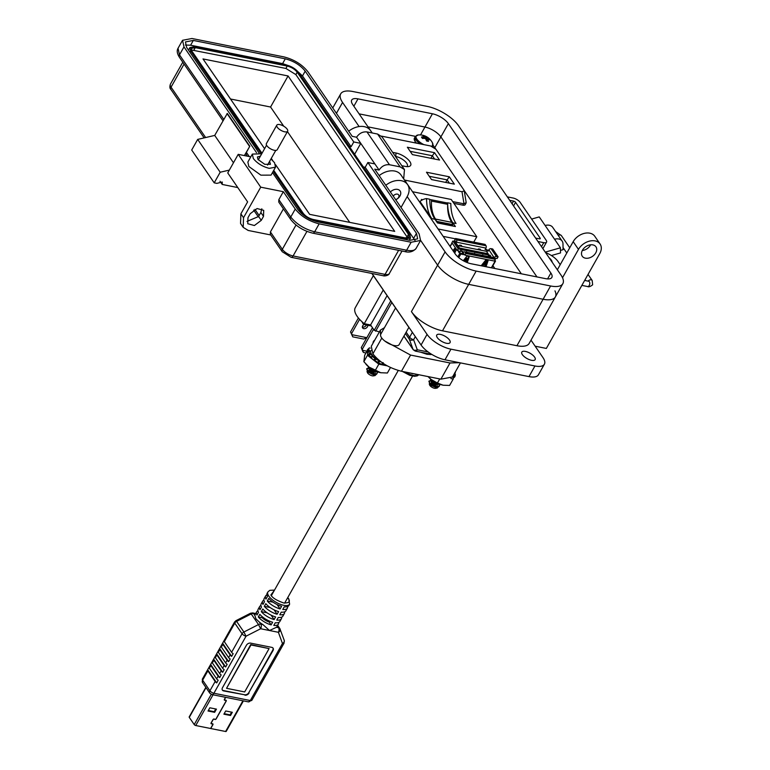 <?xml version="1.0" encoding="UTF-8"?>
<svg xmlns="http://www.w3.org/2000/svg" width="770" height="770" viewBox="0 0 770 770"><rect width="100%" height="100%" fill="white"/><g stroke="black" fill="none" stroke-linecap="round" stroke-linejoin="round"><path stroke-width="1.16" d="M242.925 700.787L225.61 731.5L210.749 728.526L212.924 724.657A0.934 0.664 145.5 0 0 212.462 723.752L211.606 723.733A0.76 0.539 -34.5 0 1 211.23 722.991L213.126 719.623A0.76 0.539 -34.5 0 1 214.185 719.17L214.878 719.459A0.934 0.664 145.5 0 0 216.168 718.901L226.207 701.085A0.934 0.664 145.5 0 0 225.745 700.18L224.888 700.161A0.76 0.539 -34.5 0 1 224.513 699.42L225.687 697.331M225.552 697.302L224.378 699.391A0.934 0.664 145.5 0 0 224.84 700.296L225.697 700.315A0.76 0.539 -34.5 0 1 226.072 701.056L216.033 718.872A0.76 0.539 -34.5 0 1 214.984 719.334L214.281 719.036A0.934 0.664 145.5 0 0 212.992 719.594L211.095 722.963A0.934 0.664 145.5 0 0 211.558 723.867L212.414 723.887A0.76 0.539 -34.5 0 1 212.79 724.628L210.614 728.497L195.744 725.523L213.049 694.8M211.249 694.367L194.223 724.58A1.271 0.51 29.4 0 0 195.744 725.523M194.223 724.58L189.276 717.371L206.023 687.639M205.84 687.379L189.179 716.947A1.271 0.51 29.4 0 0 189.276 717.371M225.61 731.5A1.271 0.51 29.4 0 0 226.216 731.385L243.407 700.883M223.897 714.185L230.519 715.503L232.328 712.298L225.706 710.97L223.897 714.185M208.025 711.008L214.647 712.327L216.457 709.122L209.835 707.794L208.025 711.008M208.304 710.518L214.214 711.692L215.744 708.978M224.176 713.684L230.076 714.868L231.606 712.154M230.519 715.503L230.076 714.868M214.647 712.327L214.214 711.692M416.734 374.316A12.474 4.995 -150.6 0 1 415.309 374.249L415.425 374.056M412.758 373.527L412.653 373.719A12.474 4.995 -150.6 0 1 410.882 373.142M430.18 354.652A12.474 4.995 29.4 0 0 430.392 354.344L430.507 354.152M403.913 336.163L413.221 349.734A3.33 2.358 145.5 0 1 413.028 349.349A3.33 2.3 -20 0 0 417.282 349.782L413.606 339.695A3.33 2.3 160 0 1 409.351 339.262L413.028 349.349L403.942 336.115M464.522 261.367L465.35 260.327A0.847 0.597 145.5 0 0 465.446 260.202L466.976 258.653L466.379 260.385A0.847 0.597 145.5 0 0 466.312 260.52L465.811 261.983M467.226 262.58L469.123 257.093A0.847 0.597 145.5 0 0 468.766 256.42L467.554 256.179A0.847 0.597 145.5 0 0 466.591 256.583L463.29 260.712M494.456 260.963L495.139 261.097L491.366 267.787M463.165 254.697L458.679 252.108L460.701 254.206L463.434 254.225A0.847 0.491 101.3 0 1 464.146 254.042L464.907 255.149L465.85 253.465L495.36 259.365L494.436 258.017A1.694 0.982 -78.7 0 0 494.003 257.709L464.503 251.809A1.694 0.982 101.3 0 1 464.926 252.117L465.85 253.465M486.014 266.718L488.026 260.876A0.847 0.597 145.5 0 0 487.67 260.202L486.457 259.962A0.847 0.597 145.5 0 0 485.495 260.366L481.192 265.756M482.703 266.054L484.263 264.12A0.847 0.597 145.5 0 0 484.349 263.985L485.88 262.435L485.283 264.168A0.847 0.597 145.5 0 0 485.225 264.312L484.494 266.41M466.668 258.2L465.686 258.133L464.936 259.461L465.446 260.202M465.35 260.327L464.849 259.596A0.847 0.597 145.5 0 0 464.936 259.461M464.849 259.596L463.752 260.963M468.612 256.391L466.562 262.31M494.985 260.029L495.139 261.097M495.36 259.365L494.407 261.049L464.907 255.149M462.655 253.965L463.492 252.483A1.694 0.982 101.3 0 1 464.503 251.809M487.516 260.173L485.302 266.574M485.572 261.983L484.59 261.925L483.849 263.244L484.349 263.985M484.263 264.12L483.753 263.378A0.847 0.597 145.5 0 0 483.849 263.244M483.753 263.378L481.76 265.871M458.342 250.77L458.679 252.108M453.617 251.597L454.387 251.193L454.079 252.281M454.743 253.253L455.956 250.231A0.847 0.491 -78.7 0 0 455.936 249.211L455.33 248.335A0.847 0.491 -78.7 0 0 454.695 248.392L452.953 250.635M488.459 250.519L485.418 248.999M479.941 249.143L479.662 249.961M461.038 245.361L460.749 246.179M485.572 261.848L486.967 260.067M489.508 256.814L490.375 255.688M494.292 257.584A1.694 1.203 -34.5 0 1 496.4 256.506L498.084 256.843L492.704 248.999L491.01 248.662A1.694 1.203 145.5 0 0 488.902 249.74L494.176 257.777M498.084 256.843L497.131 258.528L495.784 258.258A0.847 0.597 145.5 0 0 494.85 258.624M458.246 248.874L457.303 250.558L451.913 242.714L452.866 241.029L458.246 248.874L459.94 249.211A1.694 1.203 -34.5 0 1 460.566 249.605A1.694 1.203 -34.5 0 1 460.527 250.828L459.69 252.31M457.303 250.558L458.65 250.828A0.847 0.597 145.5 0 1 458.949 251.636M485.783 262.156L487.352 260.144M490.779 257.065A0.847 0.491 -78.7 0 0 490.711 256.179L490.105 255.294A0.847 0.491 -78.7 0 0 489.47 255.351L488.488 256.603M486.476 251.328L487.227 250L488.065 251.222L488.902 249.74M453.501 251.434L455.599 248.729M460.566 249.605L455.186 241.761A1.694 1.203 145.5 0 0 454.55 241.366L452.866 241.029M487.227 250L485.1 249.576L485.937 248.084A1.694 0.982 -78.7 0 0 486.024 245.755L485.1 244.408L455.59 238.508L456.514 239.855A1.694 0.982 101.3 0 1 456.427 242.184L456.004 242.945M455.59 238.508L454.637 240.192L455.397 241.289A0.847 0.491 -78.7 0 1 455.474 242.175M477.727 249.576L477.92 249.336A0.847 0.597 -34.5 0 1 478.892 248.931L480.105 249.172A0.847 0.597 -34.5 0 1 480.461 249.846L480.365 250.106M458.824 245.794L459.016 245.553A0.847 0.597 -34.5 0 1 459.979 245.149L461.192 245.389A0.847 0.597 -34.5 0 1 461.557 246.063L461.461 246.323M485.158 261.656L486.111 259.971M488.055 256.516L488.863 255.091L460.431 249.403M479.036 254.716L474.387 253.782M487.141 256.333L482.492 255.409M461.779 253.792L462.972 251.675L460.643 250.568M470.932 253.089L466.283 252.165M457.813 245.591L486.544 251.338L488.863 255.091M474.618 253.369L474.984 253.908M482.723 254.995L483.088 255.525M482.626 264.793L484.214 261.964M488.228 253.792L459.498 248.046M462.972 251.675L460.344 251.145M466.514 251.752L466.88 252.281M466.1 262.118L467.467 259.692M258.316 616.953L262.272 617.752A7.604 3.042 29.4 0 0 269.163 622.006L271.127 624.874A12.474 4.995 -150.6 0 1 258.316 616.953L259.817 614.306A12.474 4.995 29.4 0 0 272.628 622.227L271.127 624.874M268.788 598.377A12.474 4.995 29.4 0 0 281.599 606.298L280.107 608.945A12.474 4.995 -150.6 0 1 267.296 601.024L268.788 598.377M287.605 606.539A12.474 4.995 -150.6 0 1 287.374 608.165A12.474 4.995 -150.6 0 1 282.763 609.484L284.265 606.827A12.474 4.995 29.4 0 0 288.875 605.509L289.616 604.181A12.474 4.995 -150.6 0 1 280.088 604.209A12.474 4.995 -150.6 0 1 268.788 596.057A12.474 4.995 -150.6 0 1 267.893 591.938L267.142 593.266A12.474 4.995 29.4 0 0 267.469 596.442L265.968 599.099A12.474 4.995 -150.6 0 1 265.65 595.913A12.474 4.995 -150.6 0 1 266.911 594.883M265.794 603.68A12.474 4.995 29.4 0 0 278.605 611.601L277.113 614.258A12.474 4.995 -150.6 0 1 264.303 606.337L265.794 603.68M284.611 611.852A12.474 4.995 -150.6 0 1 284.38 613.469A12.474 4.995 -150.6 0 1 279.77 614.787L281.271 612.131A12.474 4.995 29.4 0 0 285.882 610.812L287.374 608.165M262.811 608.993A12.474 4.995 29.4 0 0 275.622 616.914L274.12 619.571A12.474 4.995 -150.6 0 1 261.309 611.649L262.811 608.993M281.618 617.165A12.474 4.995 -150.6 0 1 281.397 618.782A12.474 4.995 -150.6 0 1 276.776 620.1L278.278 617.444A12.474 4.995 29.4 0 0 282.888 616.125L284.38 613.469M278.634 622.468A12.474 4.995 -150.6 0 1 278.403 624.095A12.474 4.995 -150.6 0 1 273.793 625.413L275.285 622.757A12.474 4.995 29.4 0 0 279.895 621.438L281.397 618.782M265.65 595.913L264.149 598.569A12.474 4.995 29.4 0 0 264.476 601.755L262.974 604.402A12.474 4.995 -150.6 0 1 262.657 601.226L261.155 603.882A12.474 4.995 29.4 0 0 261.482 607.058L259.99 609.715A12.474 4.995 -150.6 0 1 259.663 606.539L258.171 609.195A12.474 4.995 29.4 0 0 258.489 612.371L256.997 615.028A12.474 4.995 -150.6 0 1 256.67 611.842L255.178 614.499A12.474 4.995 29.4 0 0 254.899 615.538L255.938 618.868L259.442 622.16A12.474 4.995 29.4 0 0 262.907 624.576L260.818 624.162L259.442 622.16M277.354 625.952L278.547 627.704L276.459 627.29L269.51 630.514L262.907 624.576M276.459 627.29A12.474 4.995 29.4 0 0 276.902 626.741L278.403 624.095M222.28 689.939A3.33 2.358 145.5 0 0 223.377 690.526L244.648 694.781A3.33 2.358 145.5 0 0 248.797 692.654L272.734 650.178A3.33 2.358 145.5 0 0 272.936 647.965M269.096 648.59L250.712 644.567L226.553 688.313L244.677 691.941L269.096 648.59L250.982 644.962L226.553 688.313M248.797 692.654L273.003 650.573A3.33 2.358 -34.5 0 0 273.09 648.157A3.33 2.358 -34.5 0 0 271.839 647.378L250.577 643.123A3.33 2.358 -34.5 0 0 246.419 645.25L222.482 687.726A3.33 2.358 -34.5 0 0 222.405 690.141A3.33 2.358 -34.5 0 0 223.647 690.911L244.648 694.781M249.066 693.048A3.33 2.358 -34.5 0 1 244.918 695.175M284.265 640.419L279.799 628.484A3.33 2.358 145.5 0 1 279.991 628.859A3.33 2.3 160 0 1 280.174 629.225A3.33 2.3 160 0 1 278.384 632.295L260.645 628.744L258.499 624.557L243.898 632.016L246.044 636.203L213.906 693.25L250.317 700.536L282.465 643.489A3.33 2.3 -20 0 0 284.265 640.419L284.034 643.191A3.33 1.328 -150.6 0 1 282.465 643.489L278.384 632.295A3.33 1.925 101.3 0 0 278.547 627.704A3.33 2.358 145.5 0 1 279.799 628.484L277.672 625.384M272.108 664.346A3.33 1.328 -150.6 0 1 272.089 664.394L270.597 667.051A3.33 1.328 -150.6 0 1 270.568 667.099L269.067 669.746A3.33 1.328 -150.6 0 0 269.096 669.707L267.604 672.364A3.33 1.328 -150.6 0 1 267.575 672.403L266.083 675.059A3.33 1.328 -150.6 0 0 266.102 675.021L264.611 677.667A3.33 1.328 -150.6 0 1 264.582 677.716L263.09 680.372A3.33 1.328 -150.6 0 0 263.119 680.324L261.617 682.98A3.33 1.328 -150.6 0 1 261.588 683.029L260.096 685.675A3.33 1.328 -150.6 0 0 260.125 685.637L258.624 688.293A3.33 1.328 -150.6 0 1 258.595 688.332L257.103 690.988A3.33 1.328 -150.6 0 0 257.132 690.95L251.896 700.238A3.33 1.328 29.4 0 1 250.317 700.536A3.33 1.925 -78.7 0 1 248.344 701.865L211.923 694.578L209.835 693.202L202.548 682.576L202.394 679.063A3.33 1.328 29.4 0 0 202.635 680.17L207.871 670.872L215.157 681.488A3.33 1.328 29.4 0 0 216.697 682.903L207.659 669.727L209.151 667.08A3.33 1.328 29.4 0 0 209.122 667.118A3.33 1.328 29.4 0 0 209.363 668.216L216.649 678.842A3.33 1.328 29.4 0 0 218.189 680.247L216.697 682.903M272.089 664.394A3.33 1.328 -150.6 0 1 272.06 664.443L273.562 661.786A3.33 1.328 -150.6 0 0 273.581 661.738L284.034 643.191M231.616 652.286L224.33 641.67L234.773 623.122L242.059 633.739L231.616 652.286A3.33 1.328 29.4 0 0 233.156 653.701L231.655 656.358L222.617 643.181A3.33 1.328 29.4 0 0 222.588 643.22A3.33 1.328 29.4 0 0 222.828 644.326L230.115 654.943A3.33 1.328 29.4 0 0 231.655 656.358M230.115 654.943L228.623 657.599A3.33 1.328 29.4 0 0 230.163 659.005L228.661 661.661L219.623 648.494L221.125 645.837A3.33 1.328 29.4 0 0 221.096 645.876A3.33 1.328 29.4 0 0 221.337 646.983L222.828 644.326M219.623 648.494A3.33 1.328 29.4 0 0 219.594 648.533A3.33 1.328 29.4 0 0 219.835 649.639L227.121 660.256A3.33 1.328 29.4 0 0 228.661 661.661M227.121 660.256L225.629 662.912A3.33 1.328 29.4 0 0 227.169 664.318L225.668 666.974L216.63 653.797A3.33 1.328 29.4 0 0 216.611 653.846A3.33 1.328 29.4 0 0 216.842 654.943L224.128 665.559A3.33 1.328 29.4 0 0 225.668 666.974M213.646 659.11L215.138 656.454A3.33 1.328 29.4 0 0 215.109 656.502A3.33 1.328 29.4 0 0 215.35 657.599L222.636 668.216A3.33 1.328 29.4 0 0 224.176 669.631L222.684 672.287L213.646 659.11A3.33 1.328 29.4 0 0 213.617 659.159A3.33 1.328 29.4 0 0 213.858 660.256L221.144 670.872A3.33 1.328 29.4 0 0 222.684 672.287M210.653 664.423L212.145 661.767A3.33 1.328 29.4 0 0 212.116 661.805A3.33 1.328 29.4 0 0 212.356 662.912L219.642 673.529A3.33 1.328 29.4 0 0 221.183 674.934L219.691 677.59L210.653 664.423A3.33 1.328 29.4 0 0 210.624 664.462A3.33 1.328 29.4 0 0 210.865 665.569L218.151 676.185A3.33 1.328 29.4 0 0 219.691 677.59M262.657 601.226A12.474 4.995 -150.6 0 1 263.918 600.196M259.663 606.539A12.474 4.995 -150.6 0 1 260.934 605.499M256.67 611.842A12.474 4.995 -150.6 0 1 257.94 610.812M274.12 619.571L271.358 615.538M266.863 612.756L261.309 611.649M277.113 614.258L274.341 610.225M269.856 607.453L264.303 606.337M280.107 608.945L277.335 604.912M272.85 602.14L267.296 601.024M222.617 643.181L224.118 640.524A3.33 1.328 29.4 0 0 224.089 640.573A3.33 1.328 29.4 0 0 224.33 641.67M207.871 670.872A3.33 1.328 -150.6 0 1 207.631 669.775A3.33 1.328 -150.6 0 1 207.659 669.727M216.63 653.797L218.131 651.141A3.33 1.328 29.4 0 0 218.102 651.189A3.33 1.328 29.4 0 0 218.343 652.286L219.835 649.639M254.899 615.538L253.532 613.536A3.33 2.358 -34.5 0 0 251.213 613.94L250.519 613.238L235.918 620.697L236.611 621.4L251.213 613.94L258.499 624.557A3.33 2.358 145.5 0 1 260.818 624.162A3.33 1.925 -78.7 0 1 260.645 628.744L246.044 636.203A3.33 1.328 29.4 0 1 242.059 633.739A3.33 2.358 145.5 0 1 243.898 632.016L236.611 621.4A3.33 2.358 -34.5 0 0 234.773 623.122A3.33 1.328 29.4 0 1 234.542 622.025L224.089 640.573M228.623 657.599L221.337 646.983M225.629 662.912L218.343 652.286M431.306 383.104L433.067 383.508M429.804 383.422L430.459 384.557L433.847 386.492L436.503 386.781M430.18 383.787L435.397 386.55M437.139 384.278L434.184 381.699L431.123 381.044M430.988 381.323L431.643 382.449L435.031 384.384L437.687 384.673M433.144 380.89L431.133 381.054M430.459 378.888L431.797 382.19L436.58 384.442M436.301 386.463L433.366 383.672M430.94 383.017L434.896 385.173A4.043 1.617 -150.6 0 1 436.08 386.29A4.043 1.617 -150.6 0 1 436.186 386.444M436.648 386.521L437.639 385.905M437.485 384.355L435.955 382.555M437.841 384.413L438.775 383.874M438.544 386.742L437.264 388.022L435.608 388.311A3.85 1.54 -150.6 0 1 430.007 385.635A3.85 1.54 -150.6 0 1 429.583 384.913L429.477 383.065M429.487 384.49A3.85 1.54 -150.6 0 1 429.91 383.845M430.546 383.71A3.85 1.54 -150.6 0 1 435.772 386.347M437.264 388.022L429.727 384.798L429.236 384.009M436.532 387.05L435.647 384.567M430.623 380.909L428.89 381.323L429.699 383.325L434.492 386.261L439.102 386.511L439.708 384.634M430.392 380.601L429.034 381.063L429.843 383.056L434.636 386.001L439.256 386.251L439.911 384.577M430.892 381.217L435.676 384.153L440.267 384.423M430.343 378.792L431.036 380.948L435.83 383.893L439.997 384.336M431.171 381.006A5.833 2.329 29.4 0 1 435.031 382.459L431.768 380.881M434.665 383.412L431.21 381.063M435.031 382.459L436.86 383.893M369.35 370.707L367.742 370.697M367.598 370.957L371.333 373.912L374.297 374.316M373.556 372.122L374.364 374.778L369.494 370.437L367.791 370.524M367.973 371.313L373.181 374.076M374.932 371.814L372.257 369.398L368.869 368.522M368.782 368.849L372.516 371.804L375.49 372.208M370.813 368.378L368.926 368.589M369.157 369.205L374.364 371.968M372.921 372.921A4.043 1.617 -150.6 0 1 373.941 373.96M374.451 374.047L375.433 373.44M375.279 371.881L373.854 370.178M376.357 374.268L375.067 375.577L373.392 375.875A3.85 1.54 -150.6 0 1 367.656 373.007A3.85 1.54 -150.6 0 1 367.357 372.478L367.261 370.591M367.271 372.035A3.85 1.54 -150.6 0 1 367.714 371.39M368.378 371.265A3.85 1.54 -150.6 0 1 373.517 373.864M375.067 375.577L367.001 371.544M368.416 368.435L366.684 368.859L367.271 370.591L371.843 373.633L376.674 374.162L377.502 372.17M368.185 368.137L366.828 368.589L367.415 370.332L371.997 373.363L376.819 373.893L377.704 372.112M368.224 366.433L368.666 368.734L373.036 371.525L378.022 371.977M368.118 366.347L368.609 368.224L373.181 371.256L377.743 371.881M369.561 368.406L373.219 370.255A5.833 2.329 29.4 0 0 369.205 368.609L368.955 368.541M370.024 368.464L368.561 368.175M372.642 371.025L369.205 368.609M373.219 370.255L374.653 371.429M431.96 354.498L427.032 354.306L420.564 352.159M409.688 344.585L407.522 341.437M384.461 327.673L380.38 330.118L380.544 335.065M384.74 340.975L410.574 355.076L450.017 362.968L459.459 362.689M380.38 330.118L371.265 346.298L372.892 353.863C379.629 362.324 389.148 368.118 401.449 371.256L440.892 379.158L452.481 377.011L460.441 362.882M395.559 307.971L380.775 334.209A10.559 4.225 29.4 0 0 391.535 344.767A10.559 4.225 29.4 0 0 399.168 344.575L408.918 327.288M378.734 360.716L375.866 358.984L374.826 360.562L377.878 362.41L378.734 360.716L379.485 361.207L378.647 362.94L377.878 362.41M374.826 360.562L373.922 360.081A14.514 5.814 -150.6 0 1 371.333 358.012L372.103 355.538L370.399 354.017L369.234 355.471L371.198 357.145M381.208 372.805A13.196 5.284 -150.6 0 1 381.063 372.786A13.196 5.284 -150.6 0 1 380.765 372.728A13.196 5.284 -150.6 0 1 369.003 367.069L363.854 361.688L364.691 355.24L367.319 350.571M369.234 355.471L368.349 354.681A14.514 5.814 -150.6 0 1 367.319 352.718L367.771 352.689M368.349 354.681L369.629 353.305A14.014 5.611 -150.6 0 1 368.599 351.341L368.936 351.236C370.014 351.63 369.995 351.12 368.888 349.705L367.714 351.062L367.242 350.206A14.514 5.814 -150.6 0 1 367.781 349.407L369.051 348.175A14.014 5.611 -150.6 0 1 369.446 347.857L370.197 348.146M381.381 362.092A14.014 5.611 -150.6 0 1 379.485 361.207M373.922 360.081L375.019 358.512L375.866 358.984M375.019 358.512A14.014 5.611 -150.6 0 1 372.43 356.443L371.15 357.617M372.199 356.038L372.103 355.538M369.629 353.305L370.399 354.017M379.6 360.745A11.059 4.427 -150.6 0 1 371.66 354.441A11.059 4.427 -150.6 0 1 371.121 350.437M369.716 351.332L368.599 351.341L367.319 352.718M367.242 350.206L368.512 348.964L368.888 349.705M368.512 348.964A14.014 5.611 -150.6 0 1 369.051 348.175M387.079 365.721A14.514 5.814 -150.6 0 1 386.482 365.635L385.539 364.836M383.219 362.689L382.363 364.383L385.385 365.221M382.642 362.603L381.805 364.335L382.363 364.383L381.805 364.335A14.514 5.814 -150.6 0 1 378.647 362.94M387.339 365.865L378.821 364.162L367.463 355.278L367.685 353.565M367.896 351.948L367.983 351.322M390.496 367.483L387.387 373.007L380.765 372.728L369.003 367.069A13.196 5.284 -150.6 0 1 366.029 364.316A13.196 5.284 -150.6 0 1 365.865 364.123M375.202 370.562L378.821 364.162M363.854 361.688L367.463 355.278M455.262 372.083A14.014 5.611 -150.6 0 1 455.33 372.266L454.906 373.883L454.271 374.249L454.839 372.632M454.329 375.875L454.993 376.405L455.407 374.644L454.887 374.162L455.407 374.644A14.014 5.611 -150.6 0 1 454.483 375.741L454.069 377.502L453.02 377.435L453.578 375.722L454.483 375.741M454.993 376.405A14.514 5.814 -150.6 0 1 454.069 377.502M453.414 377.541L453.222 379.042L450.902 378.57M443.433 385.25A13.196 5.284 -150.6 0 1 443.279 385.221A13.196 5.284 -150.6 0 1 442.991 385.173A13.196 5.284 -150.6 0 1 431.219 379.514A13.196 5.284 -150.6 0 1 428.245 376.751A13.196 5.284 -150.6 0 1 428.11 376.597L428.245 376.751M443.279 385.221L449.603 385.443L453.222 379.042M442.991 385.173L437.427 383.008L439.728 378.917M437.427 383.008L431.219 379.514L428.139 376.626M435.531 148.735L433.029 145.145M415.434 136.357L368.041 126.877M521.338 273.802L464.089 190.373M470.701 263.658L494.831 268.48L492.906 265.689M452.414 225.928L452.548 225.706A1.752 1.02 101.3 0 0 452.616 224.561A6.045 3.504 101.3 0 0 451.807 222.366L435.55 219.065A27.325 15.824 101.3 0 1 431.469 201.076A1.665 0.963 -78.7 0 0 431.219 199.979A1.665 0.963 -78.7 0 0 430.796 199.68A1.665 0.963 -78.7 0 0 430.603 199.671A29.934 17.335 101.3 0 0 429.737 199.834M446.821 202.924A1.665 0.963 101.3 0 1 447.014 202.924A1.665 0.963 101.3 0 1 447.437 203.232A1.665 0.963 101.3 0 1 447.678 204.32L431.469 201.076M366.472 324.988A2.965 2.098 -34.5 0 1 362.66 327.096A2.965 2.098 -34.5 0 1 362.352 327.009M364.066 324.449A2.965 2.098 145.5 0 0 362.632 327.972A2.965 2.098 145.5 0 0 363.738 328.665A2.965 2.098 145.5 0 0 366.597 327.77A2.965 2.098 145.5 0 0 367.762 325.238M379.36 331.928L374.23 330.282L370.572 324.959L364.258 323.698A25.67 10.28 -150.6 0 1 357.097 316.258A25.67 10.28 -150.6 0 1 355.259 307.759L373.363 275.631M391.805 302.504L375.644 331.187M426.542 198.593A34.631 20.058 -78.7 0 0 431.768 218.622L419.968 201.422A27.402 15.872 101.3 0 1 426.542 198.593L429.737 199.228A34.631 20.058 -78.7 0 0 434.963 219.267L437.485 222.944L455.378 226.524L452.856 222.848A34.631 20.058 101.3 0 1 447.668 204.705M422.73 199.709L421.363 199.44L421.864 200.162M412.528 191.72L451.23 199.469L476.794 236.727L438.092 228.979M364.258 323.698L383.239 290.021M435.55 219.065L435.589 219.123A6.045 3.504 101.3 0 1 436.397 221.317A1.752 1.02 101.3 0 1 436.407 221.365M451.759 222.309A27.325 15.824 101.3 0 1 447.678 204.32M443.164 236.38L455.407 238.825M374.23 330.282L390.746 300.964M370.572 324.959L387.098 295.642M452.548 225.706L437.283 222.645M447.639 203.723A34.631 20.058 101.3 0 1 447.62 202.808A27.402 15.872 -78.7 0 0 446.927 202.905M473.743 242.136L476.794 236.727M452.856 222.848L456.042 223.483A34.631 20.058 101.3 0 1 450.816 203.444L447.62 202.808M373.537 329.291L362.343 349.156L363.478 352.487L362.747 351.428L361.265 347.588L372.468 327.722M363.478 352.487L365.962 352.987M362.776 350.35L366.972 351.197M374.74 340.128A2.965 2.098 145.5 0 0 373.113 343.006M361.265 347.588L362.343 349.156M359.59 319.358L351.611 333.516L352.747 336.846L350.533 331.947L358.397 317.981M352.747 336.846L363.642 339.031L366.818 337.741M352.044 334.709L366.857 337.674M350.533 331.947L351.611 333.516M366.53 324.151A6.718 3.889 101.3 0 1 364.537 324.594A6.718 3.889 101.3 0 1 362.15 321.889M401.825 165.723L405.213 166.397A11.531 4.62 29.4 0 0 408.658 166.551A11.531 4.62 29.4 0 0 408.629 160.064A11.531 4.62 29.4 0 0 396.021 153.009L392.642 152.335M407.359 147.243L412.402 154.597L439.545 160.035L434.501 152.672L407.359 147.243M381.468 136.136L430.613 145.973L435.955 149.274L463.79 189.853L464.243 190.835L462.01 191.73L404.519 180.045M449.295 176.792L426.474 172.22L431.518 179.574L454.339 184.145L449.295 176.792L447.139 179.882L449.391 183.154M395.443 156.416L395.896 156.512A8.999 3.6 -150.6 0 1 404.433 160.786A8.999 3.6 -150.6 0 1 407.311 166.147A8.999 3.6 -150.6 0 1 406.878 166.628M410.15 151.324L432.345 155.761L434.501 152.672M430.911 158.302L432.345 155.761L434.588 159.044M462.01 191.73L464.012 203.809L452.702 201.624M464.012 203.809L466.197 202.587L464.243 190.835M429.275 176.301L447.139 179.882L445.705 182.413M453.896 203.357L462.77 205.138A5.072 2.031 29.4 0 0 465.167 204.685L466.119 202.991M407.176 196.61L445.089 251.877A25.939 10.385 29.4 0 0 476.158 271.088L550.588 285.978A25.939 10.385 29.4 0 0 562.851 283.658A25.939 10.385 29.4 0 0 560.993 275.073L458.458 125.635A25.939 10.385 29.4 0 0 427.398 106.433L352.958 91.534A25.939 10.385 29.4 0 0 340.696 93.863A25.939 10.385 29.4 0 0 342.563 102.439L359.109 126.559M372.228 132.979L352.66 104.46A13.302 5.323 -150.6 0 1 351.707 100.061A13.302 5.323 -150.6 0 1 357.992 98.868L432.432 113.767A13.302 5.323 -150.6 0 1 448.361 123.614L550.887 273.052A13.302 5.323 -150.6 0 1 551.849 277.45A13.302 5.323 -150.6 0 1 545.555 278.644L471.125 263.754A13.302 5.323 -150.6 0 1 455.195 253.898L403.711 178.861M445.089 251.877L437.61 265.15L420.613 240.375L437.61 265.15A25.939 10.385 29.4 0 0 468.68 284.361L543.11 299.261A25.939 10.385 29.4 0 0 555.372 296.931A25.939 10.385 29.4 0 0 554.978 290.868M332.746 107.964L333.217 107.136A25.939 10.385 29.4 0 0 332.823 108.079A25.939 10.385 -150.6 0 1 333.217 107.136L340.696 93.863M432.432 113.767L424.953 127.04L359.109 113.864L424.953 127.04A13.302 5.323 -150.6 0 1 440.883 136.896L536.96 276.921L440.883 136.896L434.8 147.676M545.247 252.127L560.435 247.805L560.502 252.935L551.407 255.525M560.473 250.414L563.062 249.682L562.986 243.869A9.096 6.458 -34.5 0 0 562.148 241.097A9.096 6.458 -34.5 0 0 554.554 239.229L560.435 247.805M531.637 219.075L539.241 216.909L545.131 225.495A9.096 6.458 -34.5 0 1 552.725 227.362L562.148 241.097M539.712 238.883L540.136 238.132L515.573 202.337A1.694 0.674 29.4 0 0 513.551 201.085L512.05 203.742M537.961 241.511L543.745 242.666A5.91 2.368 29.4 0 0 546.546 242.136A5.91 2.368 29.4 0 0 546.122 240.182L520.212 202.414A5.91 2.368 29.4 0 0 513.128 198.034L507.343 196.879M509.701 200.316L513.551 201.085M540.136 238.132A1.694 0.674 -150.6 0 1 540.251 238.69A1.694 0.674 -150.6 0 1 539.452 238.844L535.602 238.074M390.38 191.961A6.872 4.88 -34.5 0 1 397.57 189.391A6.872 4.88 -34.5 0 1 400.14 190.989A6.872 4.88 -34.5 0 1 399.967 195.975A6.872 4.88 -34.5 0 1 395.722 199.748M393.229 196.109A3.436 2.435 -34.5 0 1 397.387 194.136A3.436 2.435 -34.5 0 1 398.86 196.812A3.436 2.435 -34.5 0 1 395.616 199.594M525.429 351.418A7.652 3.061 -150.6 0 1 532.686 355.057A7.652 3.061 -150.6 0 1 535.14 359.609A7.652 3.061 -150.6 0 1 531.521 360.293A7.652 3.061 -150.6 0 1 524.255 356.654A7.652 3.061 -150.6 0 1 521.81 352.102A7.652 3.061 -150.6 0 1 525.429 351.418M440.363 334.392A7.652 3.061 -150.6 0 1 447.62 338.03A7.652 3.061 -150.6 0 1 450.075 342.583A7.652 3.061 -150.6 0 1 446.456 343.276A7.652 3.061 -150.6 0 1 439.189 339.628A7.652 3.061 -150.6 0 1 436.744 335.075A7.652 3.061 -150.6 0 1 440.363 334.392M549.125 257.786A8.316 3.33 -150.6 0 1 552.109 262.127M582.293 250.529A8.316 5.9 145.5 0 0 590.638 244.793M592.852 244.889A8.316 5.9 -34.5 0 1 595.97 246.823A8.316 5.9 -34.5 0 1 594.344 254.774A8.316 5.9 -34.5 0 1 585.373 258.162A8.316 5.9 -34.5 0 1 582.255 256.227A8.316 5.9 -34.5 0 1 583.881 248.277A8.316 5.9 -34.5 0 1 592.852 244.889M372.006 273.494L421.075 345.018A19.953 7.989 29.4 0 0 444.973 359.792L528.98 376.607A19.953 7.989 29.4 0 0 538.413 374.817L544.4 364.191A19.953 7.989 29.4 0 0 542.966 357.588L531.011 340.167M444.973 359.792L450.96 349.176A19.953 7.989 -150.6 0 1 427.061 334.392L411.43 311.609A25.939 10.385 29.4 0 0 442.5 330.821L468.68 284.361L543.11 299.261A25.939 10.385 29.4 0 0 555.372 296.931L562.851 283.658M535.14 346.192L546.344 348.435L599.743 253.648A13.302 9.442 145.5 0 0 600.08 243.994A13.302 9.442 145.5 0 0 589.474 241.126A13.302 9.442 145.5 0 0 578.482 249.393L562.514 277.729M560.213 264.688L557.971 261.425A13.302 5.323 29.4 0 0 545.574 252.608M411.43 311.609L437.61 265.15A25.939 10.385 29.4 0 0 468.68 284.361L476.158 271.088M348.704 131.218A16.632 11.81 -34.5 0 1 370.486 130.515L372.16 132.96M379.167 175.627A16.632 11.81 -34.5 0 1 400.949 174.925L407.571 184.579A16.632 11.81 -34.5 0 1 407.157 196.648L401.035 207.496M385.799 185.281A16.632 11.81 -34.5 0 1 407.571 184.579M450.96 349.176L534.957 365.981A19.953 7.989 29.4 0 0 544.4 364.191M555.372 296.931L529.192 343.391A25.939 10.385 -150.6 0 1 516.93 345.72L442.5 330.821M371.881 273.466L407.677 325.633A21.281 8.518 29.4 0 0 408.822 327.144M557.355 269.769L573.178 241.674A13.302 9.442 -34.5 0 1 584.18 233.406A13.302 9.442 -34.5 0 1 594.787 236.274L600.08 243.994M420.507 134.933L424.953 127.04A13.302 5.323 -150.6 0 1 440.883 136.896L448.361 123.614M252.348 154.096L247.863 162.066L248.816 166.464L260.876 175.156L271.04 175.127L275.535 167.157L269.24 168.351C262.464 166.599 257.161 163.317 253.311 158.505L252.348 154.096L261.733 153.779M270.953 158.966L274.572 162.759L275.525 167.157M260.375 156.185L257.421 156.955L257.96 159.428L264.745 164.318L270.463 164.299L269.587 161.382M237.776 187.562L222.193 184.444L219.999 181.239M270.742 234.966L248.181 230.451L243.195 227.352L243.532 217.698L260.732 187.168L283.331 191.691L278.836 199.661L278.759 202.067L290.675 219.45A3.33 2.358 -34.5 0 1 290.762 217.034L295.247 209.065L283.331 191.691M222.193 184.444L222.27 182.028L216.87 183.376L214.214 182.846L191.701 150.025L197.678 139.409L214.715 135.424L227.314 113.421L249.827 146.242L246.39 152.354L246.304 154.77L247.257 156.156M244.369 155.578L249.827 146.242M214.214 182.846L220.201 172.23L229.345 170.093M261.829 208.795L260.857 212.51L258.614 216.495L246.997 221.413M243.195 227.352L240.548 223.493L240.875 213.839L247.613 201.894L227.747 172.932L238.209 154.347L260.732 187.168M261.261 220.355L263.504 216.37L263.715 210.345L257.084 208.545L250.211 213.714L247.969 217.698L247.757 223.733L254.389 225.523L261.261 220.355L258.614 216.495M270.405 231.943L270.328 234.359L282.244 251.732A3.33 2.358 -34.5 0 1 282.33 249.316L270.405 231.943L283.418 208.863M249.547 146.387L227.035 113.565M214.715 135.424L233.474 162.768M197.678 139.409L220.201 172.23M256.525 152.633L183.982 46.893L182.548 40.29L191.98 38.5L283.957 56.903C294.121 59.531 302.081 64.459 307.856 71.687L352.236 136.357L356.568 137.233L360.774 143.364L353.776 141.959L305.199 71.148C300.387 65.132 293.745 61.023 285.285 58.838L193.309 40.435L185.445 41.927L186.638 47.422L259.076 152.999M272.493 172.557L297.913 209.604C302.716 215.619 309.357 219.729 317.827 221.914L409.804 240.317L417.667 238.835L416.474 233.329L367.887 162.518L374.884 163.923L379.09 170.055L374.749 169.179L419.13 233.859L420.564 240.461L411.122 242.252L319.146 223.849C308.991 221.221 301.022 216.293 295.247 209.065M238.209 154.347L250.789 156.868M356.568 137.233C359.244 133.306 362.708 131.535 366.953 131.92L377.589 134.047L382.045 136.887M379.09 170.055C381.756 166.099 385.221 164.328 389.476 164.742L400.111 166.869L404.471 169.583L403.682 178.91M363.161 166.898L365.192 167.302L367.887 162.518M365.192 167.302L415.03 240.5M185.387 45.035L190.613 45.209L282.59 63.621L289.741 66.056M295.103 69.079L302.504 75.932L351.091 146.743L353.776 141.959M374.884 163.923L360.774 143.364L354.575 154.375M349.051 146.329L351.091 146.743M256.67 149.495L257.324 148.341L234.802 115.519L234.157 116.674M257.324 148.341L256.785 149.659M305.305 216.447L301.878 213.049L273.215 171.277M261.049 153.538L257.507 148.379M234.802 115.519L190.604 50.878L189.892 47.576L194.608 46.681L286.584 65.094C291.666 66.403 295.651 68.867 298.539 72.476L409.804 234.658L410.525 237.959L405.809 238.854L310.676 219.469M262.012 153.278L191.932 51.147L191.335 48.395L195.272 47.644L287.248 66.056C291.474 67.163 294.785 69.213 297.201 72.207L408.475 234.388L409.072 237.141L405.145 237.882L313.169 219.479C308.943 218.372 305.623 216.322 303.207 213.319L273.725 170.353M191.306 49.954L285.901 68.443L295.863 74.603L407.753 237.969M264.591 148.697L203.01 58.934L288.076 75.961L394.712 231.375L309.646 214.349L275.602 164.732M272.782 160.632L271.261 158.408M230.499 99.003L270.568 107.02L288.076 75.961M270.568 107.02L283.726 126.193M287.431 131.593L349.715 222.376M287.633 131.247L277.219 149.727A6.218 2.493 -150.6 0 1 272.474 149.736A6.218 2.493 -150.6 0 1 266.834 145.674A6.218 2.493 -150.6 0 1 266.391 143.624L276.805 125.144A6.218 2.493 -150.6 0 1 281.55 125.135A6.218 2.493 -150.6 0 1 287.181 129.187A6.218 2.493 -150.6 0 1 287.633 131.247A6.218 2.493 -150.6 0 1 282.879 131.266A6.218 2.493 -150.6 0 1 277.248 127.204A6.218 2.493 -150.6 0 1 276.805 125.144M428.312 139.187L428.871 138.465A14.466 10.742 139.4 0 0 427.398 137.676A14.438 13.129 165.9 0 0 426.628 137.272A14.438 12.108 -90.5 0 0 425.983 136.8A14.466 8.855 -73.2 0 0 424.867 135.992A4.774 1.906 29.4 0 0 423.789 135.693A4.774 1.906 29.4 0 0 422.846 135.587A14.466 7.844 96.1 0 1 423.895 136.377A14.438 3.282 107.9 0 1 423.981 136.742A14.438 6.757 126.5 0 0 423.423 136.877A14.466 10.742 139.4 0 0 421.508 136.993A4.774 1.906 29.4 0 0 421.873 137.695A4.774 1.906 29.4 0 0 422.509 138.456A14.466 9.731 -28.9 0 1 424.463 138.398A14.438 12.118 -2.4 0 1 425.3 138.667A14.438 11.098 77 0 1 425.877 139.274A14.466 7.844 96.1 0 1 426.513 140.929A4.774 1.906 29.4 0 0 428.524 141.334A14.466 8.855 -73.2 0 0 427.966 139.688A14.438 4.293 -62.7 0 0 427.956 139.197A14.438 5.746 -43.6 0 1 428.438 139.187A14.466 9.731 -28.9 0 1 429.872 139.928A4.774 1.906 29.4 0 0 429.506 139.226A4.774 1.906 29.4 0 0 428.871 138.465M420.266 143.903A9.981 3.994 29.4 0 1 416.002 139.909A9.981 3.994 29.4 0 1 415.28 136.608L418.264 134.952A9.481 3.792 29.4 0 0 416.878 139.12A9.481 3.792 29.4 0 0 423.904 144.635M431.441 146.184A9.481 3.792 29.4 0 0 432.538 142.999L432.538 142.999A9.481 3.792 29.4 0 0 432.037 142.161M422.682 138.436L423.423 136.877M423.259 138.408L423.981 136.742M423.789 138.388L424.867 135.992M424.867 138.523L425.983 136.8M425.627 139.004L426.628 137.272M426.205 140.034L427.398 137.676M426.686 140.987L427.956 139.197M427.013 141.093L427.966 139.688M404.962 371.958A12.474 4.995 29.4 0 0 418.803 374.73M405.405 333.516L409.351 339.262A3.33 2.358 -34.5 0 1 409.63 337.231L406.156 332.178M412.383 332.342L409.63 337.231A3.33 1.328 29.4 0 0 413.606 339.695L415.328 336.644M428.13 351.948L417.282 349.782A3.33 1.925 -78.7 0 1 415.309 351.11L431.816 354.412M463.434 254.225L464.406 254.427M458.766 257.642L460.701 254.206M466.476 257.921L466.976 258.653M466.216 257.863L466.716 258.605M465.686 258.133L466.187 258.874M469.123 257.093L468.641 256.4M459.69 253.58L457.842 256.853M488.026 260.876L487.554 260.183M485.379 261.704L485.88 262.435M485.119 261.656L485.62 262.387M484.59 261.925L485.1 262.657M450.161 246.564L452.144 243.041M464.926 252.117L494.436 258.017M455.397 251.405L454.387 251.193M454.252 251.01L455.272 251.213M454.695 248.392L455.474 248.546M454.367 251.78L455.262 251.963M479.98 249.143L480.461 249.846M461.076 245.361L461.557 246.063M490.249 255.505L489.47 255.351M496.4 256.506L491.01 248.662M456.427 242.184L485.937 248.084M454.55 241.366L459.94 249.211M486.024 245.755L456.514 239.855M287.633 597.78L288.144 598.454C290.665 601.524 289.222 603.035 283.812 603.006C276.728 600.533 272.407 597.866 270.867 594.998L274.389 590.321M215.157 681.488L209.921 690.786A3.33 1.328 29.4 0 0 213.906 693.25A3.33 1.925 101.3 0 1 211.923 694.578M224.128 665.559L222.636 668.216M221.144 670.872L219.642 673.529M218.151 676.185L216.649 678.842M202.548 682.576A3.33 2.358 145.5 0 1 202.635 680.17L209.921 690.786A3.33 2.358 145.5 0 0 209.835 693.202M209.363 668.216L210.865 665.569M212.356 662.912L213.858 660.256M215.35 657.599L216.842 654.943M255.717 613.536L252.685 612.93A3.33 1.925 101.3 0 1 253.532 613.536L255.496 613.931M381.795 338.069L372.892 353.863M410.574 355.076L401.449 371.256M450.017 362.968L440.892 379.158M431.768 218.622L434.963 219.267M451.807 222.366L435.589 219.123M452.616 224.561L436.397 221.317M396.021 153.009L395.713 156.82M405.521 181.499L406.137 180.546M462.77 205.138L463.53 203.79M550.588 285.978L516.93 345.72M342.563 102.439L336.432 113.325M547.586 278.913L550.887 273.052M357.992 98.868L353.863 106.212M515.573 202.337L513.551 205.927M554.554 239.229L545.131 225.495M543.745 242.666L541.503 246.66M588.107 281.137A2.695 1.915 -34.5 0 1 592.188 280.482L588.039 274.438M558.26 235.428A2.695 1.915 -34.5 0 1 561.388 235.601L555.555 231.491M584.651 280.444L588.684 281.252A2.695 1.559 101.3 0 1 589.368 281.753A2.695 1.559 101.3 0 1 589.233 285.468A2.695 1.559 101.3 0 1 587.625 286.546C588.665 287.191 590.33 286.613 592.63 284.823L592.188 280.482M421.075 345.018L427.061 334.392M528.98 376.607L534.957 365.981M578.482 249.393L573.178 241.674M259.153 215.533L254.908 209.353M243.532 217.698L240.875 213.839M282.244 251.732L291.108 257.305A3.33 1.925 -78.7 0 0 293.081 255.967A8.98 3.59 -150.6 0 1 282.33 249.316L296.026 225.023M291.108 257.305L383.085 275.708A3.33 1.925 -78.7 0 0 385.067 274.38L293.081 255.967L306.941 231.385M402.017 251.02L389.312 273.571A8.98 3.59 -150.6 0 1 385.067 274.38L398.61 250.337M170.978 89.561A3.33 2.358 -34.5 0 1 171.055 87.145A8.98 3.59 -150.6 0 1 170.411 84.171C169.573 86.712 169.756 88.502 170.978 89.561L204.146 137.897M205.638 137.551L171.055 87.145L184.069 64.064M183.982 46.893L179.487 54.853L223.762 119.379M246.39 152.354L249.268 156.56M260.857 212.51L263.504 216.37M278.836 199.661L290.762 217.034C296.575 224.224 304.535 229.152 314.661 231.809L319.146 223.849M179.41 57.269A3.33 2.358 -34.5 0 1 179.487 54.853L178.053 48.25C176.638 50.589 177.081 53.602 179.41 57.269L222.973 120.765M290.675 219.45C296.065 226.245 303.399 230.808 312.687 233.137A3.33 1.925 -78.7 0 0 314.661 231.809L406.637 250.221L411.122 242.252M404.664 251.549A3.33 1.925 -78.7 0 0 406.637 250.221A19.953 7.989 -150.6 0 0 416.07 248.431C413.124 251.771 409.322 252.81 404.664 251.549L312.687 233.137M389.476 164.742L366.953 131.92M413.779 238.103L416.474 233.329M190.613 45.209L193.309 40.435M282.59 63.621L285.285 58.838M302.504 75.932L305.199 71.148M377.589 134.047L400.111 166.869M301.57 213.598L301.878 213.049M405.463 239.451L405.809 238.854M189.882 52.158L190.604 50.878M287.248 66.056L285.901 68.443M295.863 74.603L297.201 72.207M195.272 47.644L193.924 50.04M408.475 234.388L407.128 236.775M415.28 136.608L414.414 138.138A9.981 3.994 29.4 0 0 415.136 141.439A9.981 3.994 29.4 0 0 416.608 143.172M402.44 371.458L409.823 375.365L414.539 376.309L417.292 375.866L418.842 374.74M413.221 349.734L415.309 351.11M466.63 258.017L467.14 258.749M495.534 261.02L491.683 267.854M485.533 261.8L486.043 262.541M452.019 242.868L450.036 246.39M455.157 251.136L454.146 250.933M284.621 603.141L412.556 376.097M271.367 595.672L398.263 370.476M289.616 604.181L288.769 598.848L287.759 597.568M274.515 590.099L269.769 590.33L267.893 591.938M248.344 701.865L251.896 700.238M222.588 643.22L221.096 645.876M219.594 648.533L218.102 651.189M216.611 653.846L215.109 656.502M213.617 659.159L212.116 661.805M210.624 664.462L209.122 667.118M207.631 669.775L202.394 679.063M252.685 612.93L250.519 613.238M235.918 620.697L234.542 622.025M437.187 384.586L436.08 384.365M429.699 383.325L430.478 384.153M436.003 386.694L434.896 386.473M368.666 368.734L369.465 369.59M374.98 372.112L373.873 371.891M367.483 370.842L368.281 371.698M373.787 374.22L372.68 373.999M367.329 352.554L368.599 351.178M371.044 357.617L372.151 356.058M383.219 362.708L382.382 364.441M455.417 374.624L455.003 376.386M454.916 374.018L455.339 372.401M430.796 199.68L447.014 202.924M364.537 324.594L371.246 325.941M546.546 242.136L542.869 248.662M569.742 247.776L561.388 235.601M585.778 280.675L585.085 279.674M566.797 253.012L563.034 247.536M581.86 285.391L587.625 286.546M258.364 216.919L253.667 210.075M389.312 273.571C388.994 275.342 384.548 276.401 383.085 275.708M182.788 62.206L170.411 84.171M182.548 40.29L178.053 48.25M420.564 240.461L416.07 248.431M404.471 169.583L381.949 136.762M410.525 237.959L409.255 240.211M189.892 47.576L188.544 49.963M258.297 159.881L266.555 145.212M267.508 165.069L275.775 150.41M432.663 146.406L432.538 142.999A14.466 14.466 0 0 0 418.264 134.952M415.425 142.931L414.414 138.138"/></g></svg>
